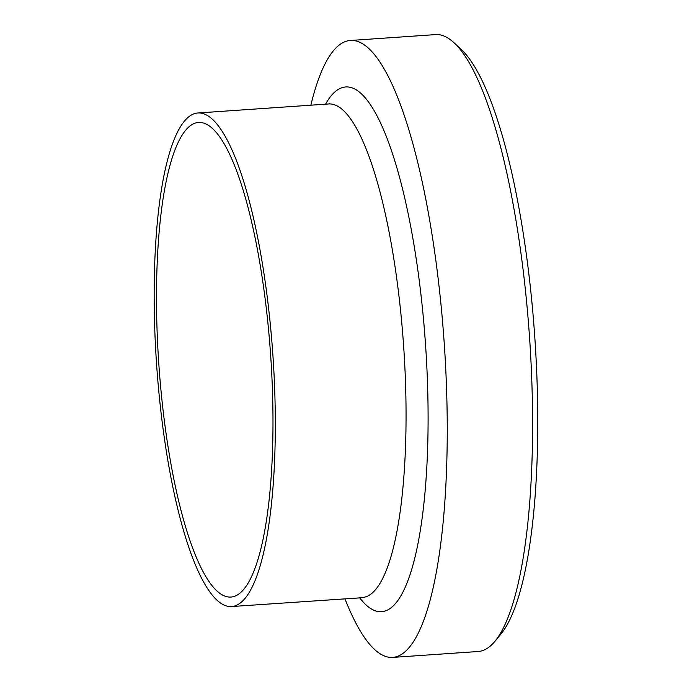 <?xml version="1.0" encoding="UTF-8"?>
<svg xmlns="http://www.w3.org/2000/svg" width="692" height="692" viewBox="0 0 692 692"><rect width="100%" height="100%" fill="white"/><g stroke="black" fill="none" stroke-linecap="round" stroke-linejoin="round"><path stroke-width="1.04" d="M495.152 641.077L501.19 633.716A302.058 71.233 -93.9 0 0 534.829 337.679A302.058 71.233 -93.9 0 0 460.837 49.054L453.848 42.601A309.186 72.911 86.1 0 1 529.588 338.033A309.186 72.911 86.1 0 1 495.152 641.077A309.186 72.911 86.1 0 1 478.137 651.509L392.822 657.4A309.186 72.911 -93.9 0 0 444.273 343.924A309.186 72.911 -93.9 0 0 350.247 40.491A309.186 72.911 -93.9 0 0 346.242 41.243A309.186 72.911 -93.9 0 0 310.864 105.193M350.247 40.491L435.562 34.6A309.186 72.911 86.1 0 1 453.848 42.601M344.927 598.718A309.186 72.911 -93.9 0 0 392.822 657.4M195.282 123.072A237.84 56.087 -93.9 0 0 159.264 370.22A237.84 56.087 -93.9 0 0 231.119 597.04A237.84 56.087 -93.9 0 0 270.693 355.904A237.84 56.087 -93.9 0 0 198.362 122.493A237.84 56.087 -93.9 0 0 195.282 123.072M194.504 113.609A247.355 58.327 -93.9 0 0 157.041 370.635A247.355 58.327 -93.9 0 0 231.768 606.529A247.355 58.327 -93.9 0 0 272.933 355.749A247.355 58.327 -93.9 0 0 197.713 113.004A247.355 58.327 -93.9 0 0 194.504 113.609M359.606 597.706A263.072 62.038 -93.9 0 0 427.518 383.429A263.072 62.038 -93.9 0 0 342.125 87.676A263.072 62.038 -93.9 0 0 325.551 104.181M362.435 597.516A247.355 58.327 -93.9 0 0 403.687 346.9A247.355 58.327 -93.9 0 0 328.458 103.973L329.617 103.705M231.768 606.529L363.707 597.611M328.458 103.973L197.713 113.004"/></g></svg>
